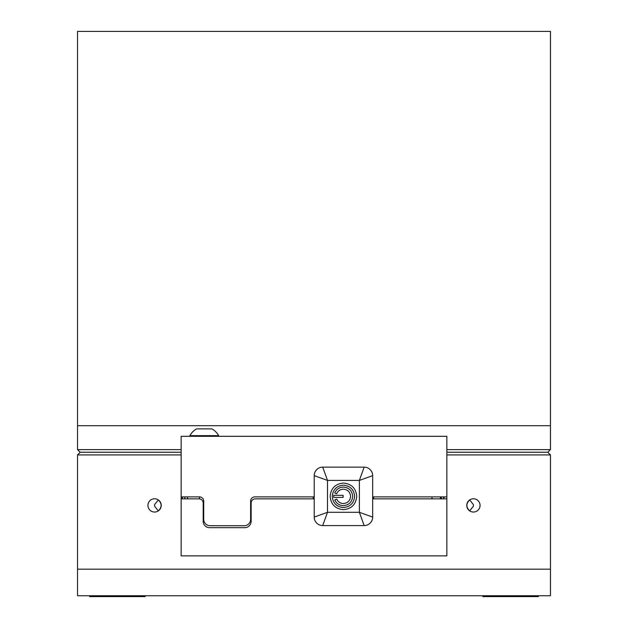 <?xml version="1.0" encoding="UTF-8"?>
<svg xmlns="http://www.w3.org/2000/svg" width="628" height="628" viewBox="0 0 628 628"><rect width="100%" height="100%" fill="white"/><g stroke="black" fill="none" stroke-linecap="round" stroke-linejoin="round"><path stroke-width="0.94" d="M550.473 425.698L550.473 31.4L77.527 31.4L77.527 425.698L550.473 425.698L550.473 449.609L547.812 452.262L446.846 452.262L547.812 452.262L550.473 454.923L550.473 569.172L77.527 569.172L77.527 454.923L80.188 452.262L77.527 449.609L181.154 449.609M77.527 425.698L77.527 449.609M446.846 449.609L550.473 449.609M181.154 452.262L80.188 452.262L181.154 452.262M473.418 504.669L473.418 506.144L469.689 510.902C465.952 507.251 465.952 503.585 469.689 499.912L473.418 504.669M473.418 512.048A6.641 6.641 0 0 0 480.059 505.407A6.641 6.641 0 0 0 473.418 498.765A6.641 6.641 0 0 0 466.777 505.407A6.641 6.641 0 0 0 473.418 512.048M158.311 510.902L154.582 506.144L154.582 504.669L158.311 499.912C162.048 503.562 162.048 507.228 158.311 510.902M154.582 512.048A6.641 6.641 0 0 0 161.223 505.407A6.641 6.641 0 0 0 154.582 498.765A6.641 6.641 0 0 0 147.941 505.407A6.641 6.641 0 0 0 154.582 512.048M550.473 454.923L446.846 454.923M181.154 454.923L77.527 454.923M550.473 595.744L77.527 595.744L77.527 569.172L550.473 569.172L550.473 595.744M145.123 595.744L145.123 596.6L89.647 596.6L89.647 595.744M538.353 595.744L538.353 596.6L482.877 596.6L482.877 595.744M184.86 496.889L184.86 498.868M333.688 497.415L343.124 497.415L343.124 495.304L333.688 495.304L333.688 497.415M343.43 485.185C336.624 485.829 332.903 489.557 332.259 496.363C332.903 503.169 336.624 506.89 343.43 507.534C350.236 506.89 353.964 503.169 354.608 496.363C353.964 489.557 350.236 485.829 343.43 485.185M343.39 487.077C349.042 487.611 352.135 490.704 352.669 496.363C352.135 502.015 349.042 505.1 343.39 505.642C339.348 505.469 336.482 503.546 334.795 499.872L336.749 499.072C338.052 501.913 340.266 503.405 343.39 503.53C347.755 503.122 350.149 500.728 350.565 496.363C350.149 491.991 347.755 489.597 343.39 489.188C340.211 489.322 337.982 490.845 336.702 493.757L334.74 492.988C336.396 489.228 339.277 487.257 343.39 487.077M343.43 483.073C351.523 483.843 355.95 488.27 356.712 496.363C355.95 504.449 351.523 508.876 343.43 509.646C335.336 508.876 330.909 504.449 330.147 496.363C330.909 488.27 335.336 483.843 343.43 483.073M364.154 467.13A8.502 8.502 -90 0 1 372.663 475.639L372.663 517.087A8.502 8.502 -90 0 1 364.154 525.589L322.706 525.589A8.502 8.502 -90 0 1 314.204 517.087L327.494 512.299L359.373 512.299L372.663 517.087L372.663 475.639L359.373 480.42L364.154 467.13L322.706 467.13A8.502 8.502 -90 0 0 314.204 475.639L327.494 480.42L322.706 467.13M364.154 525.589L359.373 512.299L359.373 480.42L327.494 480.42L327.494 512.299L322.706 525.589M314.204 517.087L314.204 475.639L314.204 517.087M181.154 498.868L199.272 498.868A4.215 4.215 0 0 1 203.189 503.075L203.189 521.295A6.374 6.374 0 0 0 209.564 527.669L244.771 527.669A6.374 6.374 0 0 0 251.145 521.295L251.145 503.075A4.208 4.208 0 0 1 255.353 498.868L314.204 498.868L314.204 496.889L254.835 496.889A4.215 4.215 0 0 0 250.619 501.113L250.619 519.325A6.374 6.374 0 0 1 244.237 525.707L210.097 525.707A6.374 6.374 0 0 1 203.715 519.325L203.715 501.113A4.215 4.215 0 0 0 199.5 496.889L181.154 496.889L181.154 436.311L446.846 436.311L446.846 555.874L181.154 555.874L181.154 449.436M189.892 436.311L189.892 435.651L218.638 435.651A16.289 16.289 0 0 0 211.824 428.877L209.336 428.877L211.824 428.877M250.619 505.925L251.145 505.925M313.144 496.889L313.144 498.868M372.663 496.889L446.846 496.889M203.715 505.925L203.189 505.925M373.691 496.889L373.691 498.868M440.471 496.889L440.471 498.868M187.529 498.868L187.529 496.889M251.145 512.911A4.215 4.215 0 0 1 250.619 510.862M203.715 510.862A4.215 4.215 0 0 1 203.189 512.911M372.663 498.868L446.846 498.868M444.404 497.423L444.286 496.889M443.494 498.868L443.494 497.439L444.404 497.439M443.376 496.889L443.494 497.439M189.892 435.651A16.289 16.289 0 0 1 196.705 428.877L209.336 428.877M431.97 498.868L431.97 496.889M202.703 501.113L203.715 501.113M199.5 498.891L199.5 496.889M441.217 498.868L441.217 496.889M441.366 496.889L441.366 498.868M183.29 496.889A4.514 4.514 0 0 0 181.688 498.868M218.638 436.311L218.638 435.651"/></g></svg>
